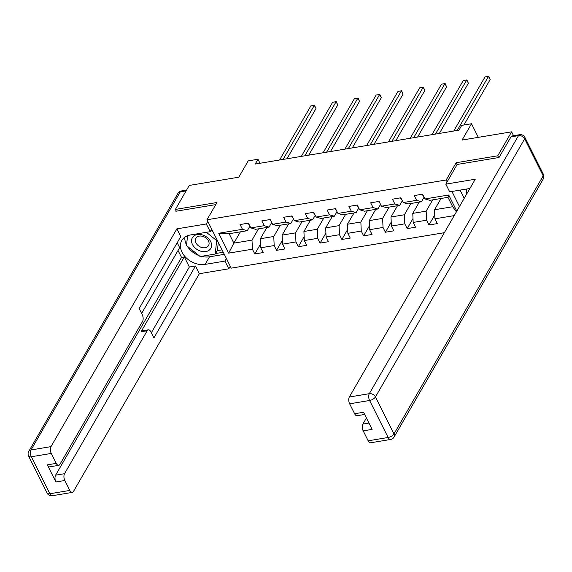 <?xml version="1.0" encoding="UTF-8"?>
<svg xmlns="http://www.w3.org/2000/svg" width="572" height="572" viewBox="0 0 572 572"><rect width="100%" height="100%" fill="white"/><g stroke="black" fill="none" stroke-linecap="round" stroke-linejoin="round"><path stroke-width="0.86" d="M498.634 157.565L497.747 155.798L456.163 162.72L446.174 179.987L206.985 219.77L231.217 268.146L444.344 232.697M497.747 155.798L511.618 131.817L513.563 135.707M206.985 219.77L216.974 202.502L175.389 209.416L176.269 211.182M175.389 209.416L189.253 185.435L238.796 177.191L248.227 160.882L257.993 159.259L255.219 164.057L458.966 130.166L461.733 125.368L471.507 123.745L462.076 140.054L511.618 131.817M446.174 179.987L447.118 181.867M451.93 191.463L459.473 206.535M441.062 198.47L434.534 209.752L452.681 206.735L447.962 197.326L429.822 200.343L424.989 198.949L422.594 194.18L414.221 195.567L416.609 200.343L403.217 202.567L400.829 197.798L392.449 199.192L394.844 203.961L381.445 206.192L379.057 201.415L370.685 202.81L373.073 207.586L359.674 209.81L357.285 205.041L348.913 206.435L351.301 211.204L337.909 213.435L335.514 208.658L327.141 210.053L329.536 214.829L316.137 217.053L313.749 212.283L305.377 213.671L307.765 218.447L294.365 220.678L291.977 215.901L283.605 217.296L285.993 222.065L272.594 224.295L270.206 219.526L261.833 220.914L264.221 225.69L250.829 227.913L248.434 223.144L240.061 224.539L242.457 229.308L218.733 233.254L228.678 253.131L233.862 243.136L252.002 240.118L258.53 228.836M424.989 198.949L448.713 195.002L456.799 211.161M454.218 215.615L434.934 218.826L437.33 223.595L428.957 224.989L434.763 214.936M228.678 253.131L252.402 249.185L254.797 253.954L263.17 252.559L260.782 247.79L274.174 245.56L276.562 250.336L284.935 248.942L282.547 244.172L295.946 241.942L298.334 246.711L306.706 245.324L304.318 240.547L317.717 238.324L320.106 243.093L328.478 241.699L326.09 236.93L339.482 234.699L341.877 239.475L350.25 238.081L347.855 233.304L361.254 231.081L363.642 235.85L372.014 234.456L369.626 229.687L383.026 227.456L385.414 232.232L393.786 230.838L391.398 226.062L404.797 223.838L407.185 228.607L415.558 227.22L413.17 222.444L426.562 220.213L428.957 224.989M403.217 202.567L408.05 203.961L421.45 201.737L424.095 197.168M432.689 199.864L426.161 211.147L412.769 213.377L419.29 202.095M421.45 201.737L416.609 200.343M426.562 220.213L426.161 211.147M413.17 222.444L412.769 213.377M381.445 206.192L386.286 207.586L399.678 205.355L402.323 200.786M410.918 203.489L404.397 214.772L390.998 216.995L397.519 205.713M399.678 205.355L394.844 203.961M404.797 223.838L404.397 214.772M391.398 226.062L390.998 216.995M359.674 209.81L364.514 211.204L377.913 208.973L380.552 204.404M389.146 207.107L382.625 218.39L369.226 220.62L375.754 209.338M377.913 208.973L373.073 207.586M383.026 227.456L382.625 218.39M369.626 229.687L369.226 220.62M337.909 213.435L342.742 214.829L356.142 212.598L358.78 208.029M367.381 210.725L360.853 222.007L347.454 224.238L353.982 212.956M356.142 212.598L351.301 211.204M361.254 231.081L360.853 222.007M347.855 233.304L347.454 224.238M316.137 217.053L320.971 218.447L334.37 216.216L337.015 211.647M345.61 214.35L339.082 225.633L325.69 227.863L332.21 216.581M334.37 216.216L329.536 214.829M339.482 234.699L339.082 225.633M326.09 236.93L325.69 227.863M294.365 220.678L299.206 222.065L312.598 219.841L315.243 215.272M323.838 217.968L317.317 229.25L303.918 231.481L310.439 220.199M312.598 219.841L307.765 218.447M317.717 238.324L317.317 229.25M304.318 240.547L303.918 231.481M272.594 224.295L277.434 225.69L290.833 223.459L293.472 218.89M302.066 221.593L295.545 232.875L282.146 235.099L288.674 223.816M290.833 223.459L285.993 222.065M295.946 241.942L295.545 232.875M282.547 244.172L282.146 235.099M250.829 227.913L255.663 229.308L269.062 227.084L271.7 222.508M280.301 225.211L273.773 236.493L260.382 238.724L266.902 227.442M269.062 227.084L264.221 225.69M274.174 245.56L273.773 236.493M260.782 247.79L260.382 238.724M218.733 233.254L229.15 233.719L247.29 230.702L249.935 226.133M240.39 231.853L233.862 243.136L229.15 233.719M247.29 230.702L242.457 229.308M252.402 249.185L252.002 240.118M478.321 137.351L471.507 123.745M259.995 163.263L257.993 159.259M456.413 211.819L452.681 206.735M447.962 197.326L448.713 195.002M434.934 218.826L434.534 209.752M254.797 253.954L260.61 243.901M276.562 250.336L282.375 240.283M298.334 246.711L304.147 236.665M320.106 243.093L325.918 233.04M341.877 239.475L347.683 229.422M363.642 235.85L369.455 225.797M385.414 232.232L391.227 222.179M407.185 228.607L412.998 218.554M456.163 162.72L457.107 164.6M247.948 223.223A4.34 2.188 80.6 0 0 249.192 224.646M286.972 158.773L315.98 108.601L314.343 105.334L283.068 159.424M310.853 105.913L314.507 105.241L310.853 105.913L279.579 160.003M314.507 105.241L315.98 108.601M202.438 234.942A10.646 7.844 -150 0 0 191.599 240.111A10.646 7.844 -150 0 0 200.736 251.172A10.646 7.844 -150 0 0 211.568 245.996A10.646 7.844 -150 0 0 202.438 234.942M202.824 236.365A7.293 5.37 -150 0 0 195.931 238.274A7.293 5.37 -150 0 0 201.659 247.476A7.293 5.37 -150 0 0 208.551 245.567A7.293 5.37 -150 0 0 202.824 236.365M210.968 230.359L213.184 232.146M218.282 242.328L217.46 250.193L215.244 254.025L200.171 256.535L186.522 245.56L187.552 235.728L186.608 244.702M206.392 232.303L216.652 240.547L215.244 254.025M217.053 239.861L216.652 240.547M466.037 195.181L466.68 189.01M226.405 258.551L224.939 261.089L228.8 268.804L199.356 273.702L73.445 491.477A4.912 2.481 80.6 0 1 72.286 492.406A4.912 2.481 80.6 0 1 69.813 490.433L64.836 480.494L55.906 481.981A4.912 2.481 -99.4 0 1 55.606 475.182L181.524 257.407L178.042 250.457M224.939 261.089L205.126 264.386A18.433 13.571 -150 0 1 185.721 257.364A18.433 13.571 -150 0 1 181.803 240.447A18.433 13.571 -150 0 1 190.39 234.963L210.21 231.667L206.349 223.959L176.898 228.857L180.766 236.565L139.16 308.522L142.242 314.664A4.912 2.481 80.6 0 1 142.542 321.464L59.888 464.414A4.912 2.481 80.6 0 1 58.73 465.336L49.8 466.823A4.912 2.481 -99.4 0 1 47.333 464.857L55.906 481.981M141.627 313.442L179.665 247.655L177.198 242.735M181.524 257.407L184.313 256.942L189.353 267.01L195.495 265.987L199.356 273.702M230.273 266.266L228.8 268.804M207.815 221.421L206.349 223.959M211.676 229.129L210.21 231.667M176.898 228.857L50.987 446.632A4.912 2.481 80.6 0 0 51.287 453.432L56.263 463.37A4.912 2.481 80.6 0 0 58.73 465.336M55.606 475.182L64.536 473.695L147.19 330.752A4.912 2.481 80.6 0 1 148.348 329.822A4.912 2.481 80.6 0 1 150.815 331.796L153.897 337.938L195.495 265.987M64.536 473.695A4.912 2.481 80.6 0 0 64.836 480.494M176.097 210.832L175.854 211.254L215.751 204.619M147.19 330.752L141.048 331.774L184.313 256.942M141.048 331.774A4.912 2.481 -99.4 0 1 142.206 330.845L148.348 329.822M151.315 332.797L189.353 267.01M224.303 254.347L209.509 256.807L205.126 264.386M184.849 237.151A18.433 13.571 -150 0 0 186.579 244.98M187.244 246.146A18.433 13.571 -150 0 0 198.977 255.57M201.373 256.335A18.433 13.571 -150 0 0 209.509 256.807M215.522 253.539L223.252 252.252M217.188 250.658L222.05 249.85M469.912 188.481A18.433 13.571 -150 0 0 469.49 188.545L449.678 191.842L445.817 184.127L475.261 179.229L349.342 397.004L369.297 393.686L518.511 135.614L510.975 136.872L499.049 157.493L457.185 164.457L445.817 184.127M460.095 190.111L464.214 198.334M366.416 417.982L362.898 424.074L368.961 423.065M368.175 440.812L388.131 437.487A4.912 2.481 80.6 0 0 390.597 439.46L370.642 442.778A4.912 2.481 -99.4 0 1 368.175 440.812L363.199 430.873A4.912 2.481 -99.4 0 1 362.898 424.074M364.65 414.457L357.092 415.715A4.912 2.481 -99.4 0 1 354.619 413.742L349.642 403.811A4.912 2.481 -99.4 0 1 349.342 397.004M363.199 430.873L372.129 429.386L363.556 412.262L354.619 413.742M510.975 136.872A4.912 2.481 -99.4 0 1 512.133 135.943L519.669 134.692A4.912 2.481 80.6 0 0 518.511 135.614A4.912 3.618 30 0 1 524.66 138.839L375.454 396.911L393.979 433.919L543.193 175.847L524.66 138.839A4.912 2.216 153.4 0 0 524.874 137.337A4.912 4.912 0 0 0 519.669 134.692M269.719 219.605A4.34 2.188 80.6 0 0 270.956 221.028M308.744 155.155L337.752 104.983L336.114 101.716L304.84 155.806M332.625 102.295L336.279 101.623L332.625 102.295L301.351 156.385M336.279 101.623L337.752 104.983M291.491 215.98A4.34 2.188 80.6 0 0 292.728 217.403M330.516 151.53L359.516 101.366L357.886 98.091L326.612 152.181M354.397 98.677L358.051 98.005L354.397 98.677L323.123 152.76M358.051 98.005L359.516 101.366M313.256 212.362A4.34 2.188 80.6 0 0 314.5 213.785M352.28 147.912L381.288 97.74L379.651 94.473L348.384 148.563M376.161 95.052L379.815 94.38L376.161 95.052L344.895 149.142M379.815 94.38L381.288 97.74M335.028 208.744A4.34 2.188 80.6 0 0 336.272 210.16M374.052 144.294L403.06 94.123L401.422 90.855L370.148 144.938M397.933 91.434L401.587 90.762L397.933 91.434L366.659 145.517M401.587 90.762L403.06 94.123M356.799 205.119A4.34 2.188 80.6 0 0 358.036 206.542M395.824 140.669L424.832 90.498L423.194 87.23L391.92 141.32M419.705 87.809L423.359 87.137L419.705 87.809L388.431 141.899M423.359 87.137L424.832 90.498M378.571 201.501A4.34 2.188 80.6 0 0 379.808 202.924M417.596 137.051L446.596 86.88L444.966 83.612L413.692 137.695M441.477 84.191L445.13 83.519L441.477 84.191L410.203 138.281M445.13 83.519L446.596 86.88M400.336 197.876A4.34 2.188 80.6 0 0 401.58 199.299M439.36 133.426L468.368 83.262L466.731 79.987L435.464 134.077M463.241 80.573L466.895 79.894L463.241 80.573L431.974 134.656M466.895 79.894L468.368 83.262M422.107 194.258A4.34 2.188 80.6 0 0 423.344 195.681M463.906 125.011L490.14 79.637L488.502 76.369L457.228 130.459M485.013 76.948L488.667 76.276L485.013 76.948L453.739 131.038M488.667 76.276L490.14 79.637M47.333 464.857L56.263 463.37M51.287 453.432L31.331 456.749L49.857 493.75L69.813 490.433M186.086 190.905L180.244 191.877L31.031 449.949L50.987 446.632M31.331 456.749A4.912 2.481 -99.4 0 1 31.031 449.949A4.912 3.618 30 0 0 28.743 451.415A4.912 4.912 0 0 0 28.6 456.077A4.912 2.216 -26.6 0 0 31.331 456.749M49.857 493.75A4.912 2.216 153.4 0 1 47.126 493.078A4.912 4.912 0 0 0 52.331 495.724A4.912 2.481 -99.4 0 1 49.857 493.75M28.743 451.415L177.949 193.343A4.912 3.618 30 0 1 180.244 191.877A4.912 2.481 -99.4 0 1 181.403 190.955L186.558 190.097M390.597 439.46A4.912 4.912 0 0 0 394.051 437.072A4.912 3.618 30 0 0 393.979 433.919A4.912 2.216 153.4 0 1 388.131 437.487L369.598 400.486L349.642 403.811M369.598 400.486A4.912 2.216 -26.6 0 0 375.454 396.911A4.912 3.618 30 0 0 369.297 393.686A4.912 2.481 80.6 0 0 369.598 400.486M543.4 174.338A4.912 2.216 -26.6 0 1 543.193 175.847A4.912 3.618 30 0 1 543.257 179A4.912 4.912 0 0 0 543.4 174.338L524.874 137.337M28.6 456.077L47.126 493.078M52.331 495.724L72.286 492.406M181.403 190.955A4.912 4.912 0 0 0 177.949 193.343M394.051 437.072L543.257 179"/></g></svg>
